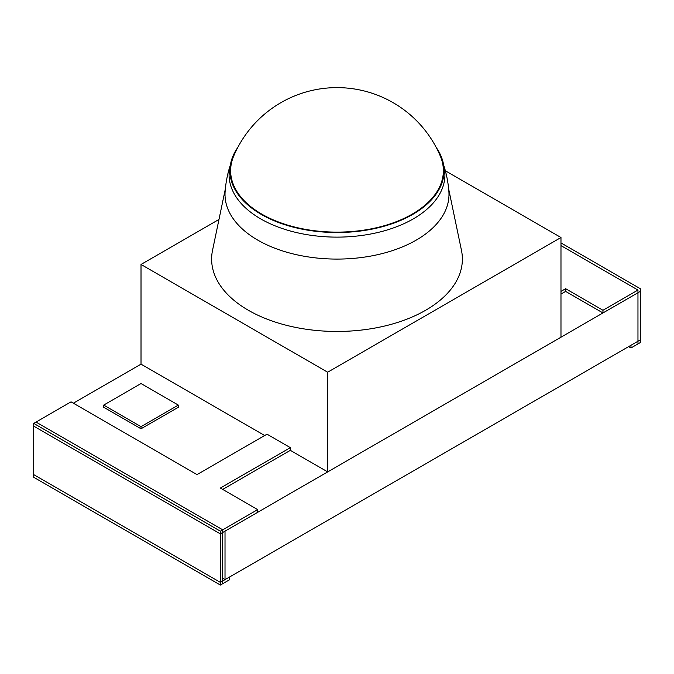 <?xml version="1.0" encoding="UTF-8"?>
<svg xmlns="http://www.w3.org/2000/svg" width="674" height="674" viewBox="0 0 674 674"><rect width="100%" height="100%" fill="white"/><g stroke="black" fill="none" stroke-linecap="round" stroke-linejoin="round"><path stroke-width="1.01" d="M220.347 582.353L220.347 585.049L33.7 477.285L33.7 474.589L220.347 582.353L229.682 576.961L229.682 579.657L220.347 585.049L222.681 583.701L222.681 529.815L220.347 531.163L257.679 509.611L220.347 488.06L290.342 447.654L267.005 434.182L197.019 474.589L71.031 401.856L33.7 423.407L220.347 531.163L220.347 533.859L257.679 512.307L257.679 509.611M222.681 529.815L36.034 422.059L33.7 423.407L33.7 477.285L220.347 585.049L220.347 531.163L33.7 423.407L33.7 426.103L220.347 533.859M628.631 346.63L630.965 347.978L630.965 345.282L640.3 339.89L640.3 342.586L640.3 288.708L560.979 242.91L640.3 288.708L640.3 291.404L225.015 531.163L225.015 579.657L222.681 578.309M630.965 347.978L640.3 342.586L637.966 343.934L637.966 290.056L560.979 245.606M560.979 291.404L565.638 288.708L602.969 310.259L602.969 312.955L640.3 291.404L640.3 339.89L225.015 579.657M73.365 403.204L141.018 364.137L264.671 435.53M218.983 219.454L141.018 264.461L327.665 372.216L560.979 237.518L445.362 170.766M560.979 237.518L560.979 337.202L327.665 471.901L327.665 372.216M141.018 264.461L141.018 364.137M290.342 447.654L290.342 450.342L327.665 471.901M141.018 426.642L178.349 405.091L141.018 383.531L103.695 405.091L141.018 426.642L141.018 428.79L178.349 407.239L178.349 405.091M103.695 405.091L103.695 407.239L141.018 428.79M602.969 310.259L637.966 290.056M565.638 288.708L565.638 291.404L602.969 312.955M560.979 294.091L565.638 291.404M222.681 489.408L290.342 450.342M443.677 165.105A112.179 112.179 0 0 1 448.892 191.753A111.985 64.653 180 0 1 381.998 253.635A111.985 64.653 180 0 1 257.813 240.146A111.985 64.653 180 0 1 225.108 191.745A112.179 112.179 0 0 1 230.323 165.105M448.657 188.947L461.479 250.416A125.381 72.388 180 0 1 391.83 324.169A125.381 72.388 180 0 1 248.344 310.259A125.381 72.388 180 0 1 212.521 250.416L225.343 188.947M436.238 147.496A107.073 61.823 180 0 1 443.307 163.319L444.149 167.363A107.924 62.311 180 0 1 384.197 230.845A107.924 62.311 180 0 1 260.686 218.873A107.924 62.311 180 0 1 229.851 167.363L230.693 163.319A107.073 61.823 180 0 1 237.762 147.496M443.307 163.319A107.073 61.823 180 0 1 383.826 226.304A107.073 61.823 180 0 1 261.285 214.425A107.073 61.823 180 0 1 230.693 163.319M440.341 156.157A106.374 61.41 180 0 1 389.142 224.24A106.374 61.41 180 0 1 261.782 214.13A106.374 61.41 180 0 1 233.659 156.157A112.179 112.179 0 0 1 440.341 156.157"/></g></svg>
